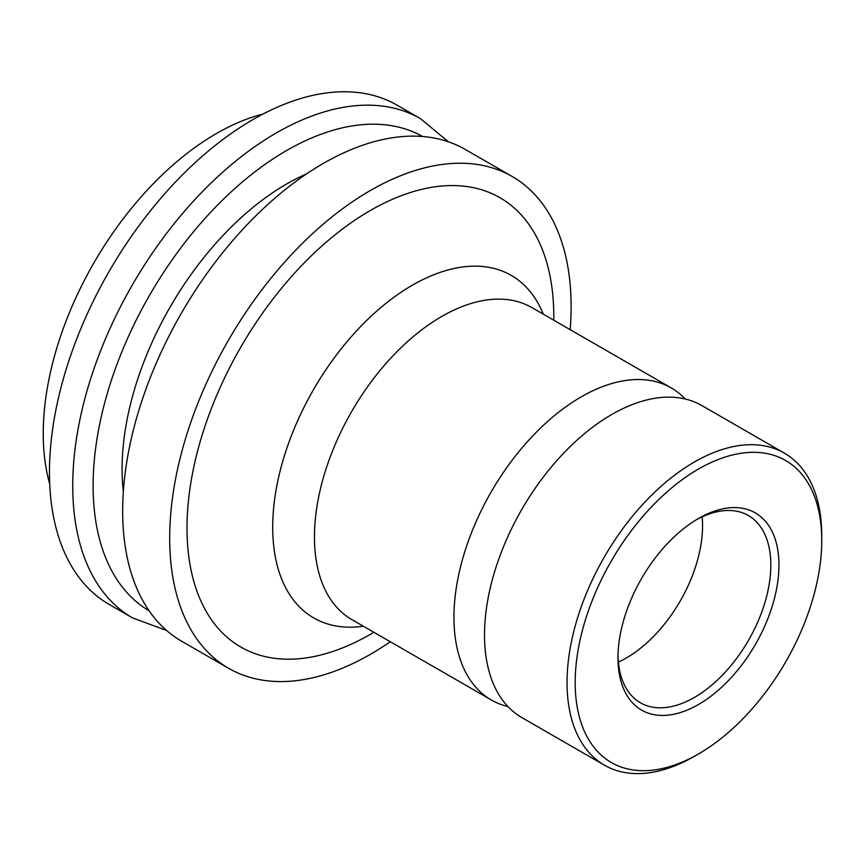 <?xml version="1.0" encoding="UTF-8"?>
<svg xmlns="http://www.w3.org/2000/svg" width="865" height="865" viewBox="0 0 865 865"><rect width="100%" height="100%" fill="white"/><g stroke="black" fill="none" stroke-linecap="round" stroke-linejoin="round"><path stroke-width="1.3" d="M702.142 516.837A108.06 62.442 -60 0 1 702.553 525.693A108.06 62.442 -60 0 1 618.399 662.125M696.217 519.822A108.06 62.442 -60 0 1 748.366 515.529A108.06 62.442 -60 0 1 770.812 565.04A108.06 62.442 -60 0 1 723.702 673.803A108.06 62.442 -60 0 1 640.424 702.78A108.06 62.442 -60 0 1 618.01 655.497M617.978 657.973A113.823 65.772 120 0 0 698.574 704.456A113.823 65.772 120 0 0 778.954 564.932A113.823 65.772 120 0 0 698.282 518.6A113.823 65.772 120 0 0 617.978 657.897A113.823 65.772 120 0 0 617.978 657.973M575.193 682.68A174.341 100.74 -60 0 1 698.423 469.068A174.341 100.74 -60 0 1 821.75 540.441A174.341 100.74 -60 0 1 698.769 753.793A174.341 100.74 -60 0 1 575.193 682.68M821.75 540.441L821.75 535.738A180.104 104.07 120 0 0 821.75 535.63A180.104 104.07 120 0 0 784.339 453.109A180.104 104.07 120 0 0 645.539 501.397A180.104 104.07 120 0 0 567.04 682.68A180.104 104.07 120 0 0 604.451 765.19A180.104 104.07 120 0 0 694.703 756.151L698.769 753.793M784.339 453.109L701.818 405.544A180.104 104.07 120 0 0 563.018 453.833A180.104 104.07 120 0 0 484.519 635.115A180.104 104.07 120 0 0 521.919 717.626L604.451 765.19M262.949 114.039A244.946 141.536 120 0 0 43.25 433.657A244.946 141.536 120 0 0 49.716 483.957M448.329 141.741L420.422 118.613L397.143 105.195A288.175 166.513 120 0 0 175.065 182.45A288.175 166.513 120 0 0 49.467 472.495A288.175 166.513 120 0 0 109.325 604.516L132.605 617.934L166.61 630.488M306.513 173.887A232.793 134.508 120 0 0 122.095 469.187A232.793 134.508 120 0 0 123.338 491.666M570.176 329.662A283.85 164.015 120 0 0 571.116 306.513A283.85 164.015 120 0 0 512.156 176.471L465.132 149.375A283.85 164.015 120 0 0 246.384 225.473A283.85 164.015 120 0 0 122.668 511.172A283.85 164.015 120 0 0 181.628 641.203L228.641 668.31A283.85 164.015 120 0 0 390.277 641.744M512.156 176.471A283.85 164.015 120 0 0 293.408 252.569A283.85 164.015 120 0 0 169.691 538.268A283.85 164.015 120 0 0 228.641 668.31M553.762 320.201A259.359 149.861 120 0 0 553.795 316.514A259.359 149.861 120 0 0 370.252 210.541A259.359 149.861 120 0 0 187.013 528.277A259.359 149.861 120 0 0 373.875 632.283M685.231 398.992A180.104 104.07 120 0 0 671.251 387.92A180.104 104.07 120 0 0 532.451 436.209A180.104 104.07 120 0 0 453.952 617.491A180.104 104.07 120 0 0 491.363 700.001A180.104 104.07 120 0 0 507.939 706.554M420.422 118.613A288.175 166.513 120 0 0 198.345 195.868A288.175 166.513 120 0 0 72.746 485.914A288.175 166.513 120 0 0 132.605 617.934M422.542 136.465A273.762 158.187 120 0 0 211.871 210.963A273.762 158.187 120 0 0 93.117 485.914A273.762 158.187 120 0 0 149.115 610.82M543.263 314.146A197.707 114.234 120 0 0 387.315 302.263A197.707 114.234 120 0 0 272.702 527.369A197.707 114.234 120 0 0 363.365 626.228M671.251 387.92L531.759 307.518A180.104 104.07 120 0 0 392.959 355.807A180.104 104.07 120 0 0 314.46 537.089A180.104 104.07 120 0 0 351.871 619.6L491.363 700.001"/></g></svg>
